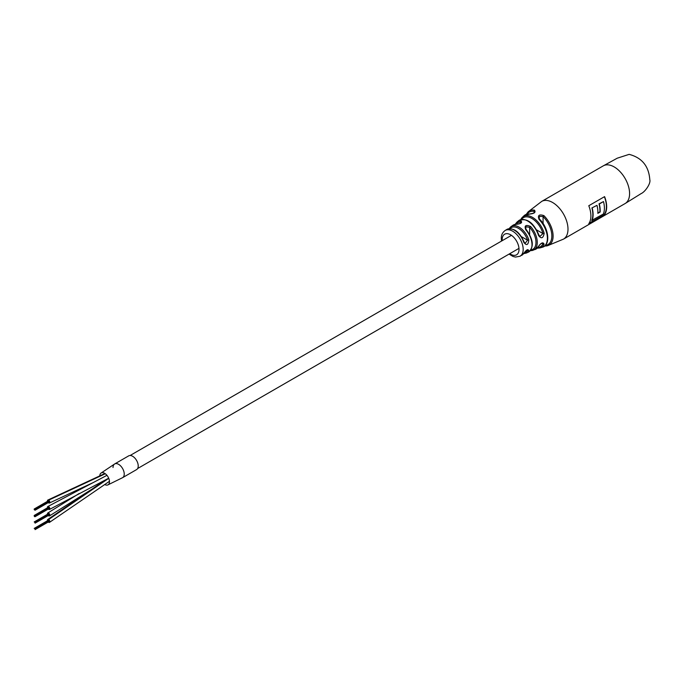 <?xml version="1.0" encoding="UTF-8"?>
<svg xmlns="http://www.w3.org/2000/svg" width="684" height="684" viewBox="0 0 684 684"><rect width="100%" height="100%" fill="white"/><g stroke="black" fill="none" stroke-linecap="round" stroke-linejoin="round"><path stroke-width="1.03" d="M48.256 509.076A1.684 0.975 -120 0 0 48.607 509.349A1.684 0.975 -120 0 0 49.479 509.452A1.684 0.975 -120 0 0 49.744 508.118A1.684 0.975 -120 0 0 48.667 506.639A1.684 0.975 -120 0 0 47.794 506.536A1.684 0.975 -120 0 0 47.512 507.784M48.256 515.539A1.684 0.975 -120 0 0 48.641 515.83A1.684 0.975 -120 0 0 49.479 515.916A1.684 0.975 -120 0 0 49.735 514.565A1.684 0.975 -120 0 0 48.641 513.086A1.684 0.975 -120 0 0 47.794 513A1.684 0.975 -120 0 0 47.512 514.248M48.256 502.603A1.684 0.975 -120 0 0 48.641 502.902A1.684 0.975 -120 0 0 49.479 502.979A1.684 0.975 -120 0 0 49.735 501.637A1.684 0.975 -120 0 0 48.641 500.149A1.684 0.975 -120 0 0 47.794 500.072A1.684 0.975 -120 0 0 47.512 501.312M104.669 484.503A6.84 3.95 -120 0 0 107.858 484.922L122.59 477.671A7.917 4.574 -120 0 0 123.744 471.131A7.917 4.574 -120 0 0 118.332 464.179A7.917 4.574 -120 0 0 114.673 463.957A7.917 4.574 -120 0 1 118.631 464.351A7.917 4.574 -120 0 1 123.804 471.327A7.917 4.574 -120 0 1 122.59 477.671A7.917 4.574 -120 0 1 122.513 477.714A7.917 4.574 -120 0 0 122.59 477.671L136.586 469.592A7.917 4.574 -120 0 0 137.8 463.248A7.917 4.574 -120 0 0 132.628 456.262A7.917 4.574 -120 0 0 128.669 455.877L114.673 463.957A7.917 4.574 -120 0 0 113.031 467.531M107.858 484.922A6.84 3.95 -120 0 0 109.192 479.664A6.84 3.95 -120 0 0 104.866 473.448A6.84 3.95 -120 0 0 101.027 473.089A6.84 3.95 -120 0 0 99.796 475.944M101.027 473.089L114.673 463.957A7.917 4.574 -120 0 0 114.596 464M48.256 522.003A1.684 0.975 -120 0 0 48.658 522.311A1.684 0.975 -120 0 0 49.479 522.379A1.684 0.975 -120 0 0 49.735 521.02A1.684 0.975 -120 0 0 48.624 519.541A1.684 0.975 -120 0 0 47.794 519.464A1.684 0.975 -120 0 0 47.512 520.712M34.328 509.845L34.2 509.418L34.328 509.845M34.328 509.426L34.2 508.999L34.328 509.426M34.636 516.283L34.764 516.711L34.636 516.283M34.328 516.309L34.2 515.881L34.328 516.309M34.328 515.89L34.2 515.462L34.328 515.89M34.636 515.864L34.516 515.437L34.636 515.864M34.636 522.328L34.516 521.901L34.636 522.328M528.826 239.827C528.279 245.069 526.612 245.915 523.816 242.384L524.149 242.051L525.081 243.444L527.552 240.187L528.826 239.827A15.287 8.824 60 0 0 511.059 226.626L512.795 225.369L516.634 224.207C519.849 223.702 521.43 223.146 521.379 222.531L520.678 222.163A0.992 0.761 -87.1 0 1 520.994 220.915C522.576 222.668 520.994 223.805 516.249 224.326A0.992 0.761 -89 0 1 516.634 224.207M544.182 233.321C543.19 238.348 541.309 239.075 538.539 235.51L538.958 235.108L539.881 236.476L542.968 233.569L544.182 233.321A17.844 10.303 60 0 0 534.161 218.461A17.844 10.303 60 0 0 522.396 217.29L524.021 215.751L530.186 213.887C533.264 213.399 534.803 212.758 534.811 211.946L534.119 211.373A0.992 0.735 -80.8 0 1 534.461 210.159C535.991 212.305 534.401 213.605 529.673 214.058A0.992 0.744 -82.8 0 1 530.186 213.887M525.816 229.85C524.124 225.617 525.697 224.472 530.536 226.421L529.638 227.336L526.278 226.797L525.586 228.174L526.321 229.713L525.816 229.85A15.51 8.952 -120 0 1 532.007 244.821A15.51 8.952 -120 0 1 528.279 252.182L526.321 253.063A15.287 8.824 60 0 0 528.723 250.823A0.992 0.769 -149.5 0 1 527.458 250.472L527.646 249.797M539.129 219.521C537.444 215.366 539.026 214.058 543.883 215.605L543.079 216.546L539.719 216.375L539.018 217.897L539.727 219.35L539.129 219.521A18.383 10.611 -120 0 1 547.397 238.271A18.383 10.611 -120 0 1 542.215 247.275L540.078 247.907A17.844 10.303 60 0 0 544.096 244.214A0.992 0.744 -155.6 0 1 542.891 243.872L542.822 243.025C541.625 243 540.292 244.034 538.804 246.137L538.804 246.137A0.992 0.752 -153.1 0 1 538.445 246.445C541.275 242.632 543.156 241.888 544.096 244.214M604.579 214.579A21.777 12.577 -120 0 0 606.682 206.816A21.777 12.577 -120 0 0 604.579 196.624L588.787 205.739A21.777 12.577 60 0 1 590.89 215.939A21.777 12.577 60 0 1 588.787 223.702L604.579 214.579L589.129 223.181M524.047 252.875A0.992 0.769 -148.4 0 1 523.713 253.405C526.569 249.557 528.236 248.694 528.723 250.823M526.278 229.961L526.321 229.713C533.554 239.819 534.204 247.309 528.279 252.182M530.536 226.421A16.271 9.388 60 0 1 537.265 242.401A16.271 9.388 60 0 1 533.084 250.233A16.271 9.388 60 0 1 530.536 250.601A0.992 0.761 -87.1 0 1 530.374 250.635M539.719 219.632L539.727 219.35C549.004 228.353 550.774 245.385 542.215 247.275M509.264 228.653A0.992 0.761 -151.3 0 1 509.349 228.576A15.287 8.824 60 0 1 511.059 226.626L509.161 228.789M523.816 242.384A14.937 8.618 -120 0 0 506.724 229.516L505.134 230.499A14.877 8.584 60 0 1 516.625 234.364A14.877 8.584 60 0 1 523.183 249.395A14.877 8.584 60 0 1 520.011 256.252L523.953 253.174C525.594 250.917 526.825 249.788 527.638 249.771L527.586 249.746M604.297 214.417A21.777 12.577 -120 0 0 604.399 196.727M603.493 201.583L599.295 204.012A21.777 12.577 60 0 1 600.15 212.023L597.833 213.365A21.777 12.577 -120 0 0 596.97 205.345L591.916 207.945A21.777 12.577 60 0 1 591.754 220.41L603.322 214.058A21.777 12.577 -120 0 0 603.493 201.583L599.013 203.849A21.777 12.577 60 0 1 599.868 211.869L597.85 213.032M596.97 205.345L591.916 207.945M592.199 208.107A21.777 12.577 60 0 1 592.028 220.573M105.31 473.755L48.641 500.149M48.624 519.541L108.739 478.321M629.588 193.598A21.777 12.577 -120 0 0 620.08 171.684A21.777 12.577 -120 0 0 603.305 165.844L617.233 158.201L629.143 154.362C641.943 157.713 648.834 166.161 649.8 179.704C651.014 183.244 645.243 191.836 641.122 193.606L625.082 203.567A21.777 12.577 -120 0 0 629.588 193.598M538.539 235.51A16.664 9.619 -120 0 0 518.523 220.812L516.89 222.18A16.271 9.388 60 0 1 520.994 220.915M520.815 219.555A17.844 10.303 60 0 1 522.396 217.29L520.575 219.974M543.883 215.605A19.699 11.372 60 0 1 553.099 236.057A19.699 11.372 60 0 1 547.627 245.684A19.699 11.372 60 0 1 544.678 245.975M625.082 203.567L563.488 239.126A21.777 12.577 -120 0 0 567.994 229.157A21.777 12.577 -120 0 0 558.486 207.243A21.777 12.577 -120 0 0 541.711 201.404L528.099 211.86A19.699 11.372 60 0 1 534.461 210.159M529.673 214.058A18.383 10.611 -120 0 0 524.021 215.751M516.249 224.326A15.51 8.952 -120 0 0 512.795 225.369M520.678 223.249L520.678 222.163A15.287 8.824 -120 0 0 515.975 224.224M534.119 212.835L534.119 211.373A18.724 10.807 -120 0 0 527.167 214.024M509.751 253.696A11.902 6.874 -120 0 0 519.019 249.369A11.902 6.874 -120 0 0 510.597 234.792A11.902 6.874 -120 0 0 502.184 239.656A11.902 6.874 -120 0 0 502.227 240.665M537.846 247.599A16.869 9.738 -120 0 0 542.891 243.872L541.737 243.205M524.115 252.926A14.296 8.251 -120 0 0 527.458 250.472L526.757 250.079M545.285 245.402A18.724 10.807 -120 0 0 551.783 234.552A18.724 10.807 -120 0 0 543.079 216.546L543.079 223.523M530.861 250.002A15.287 8.824 -120 0 0 535.948 241.537A15.287 8.824 -120 0 0 529.638 227.336L529.638 234.518M521.653 255.371A14.937 8.618 -120 0 0 523.713 253.405M530.288 250.635L535.085 249.506A16.664 9.619 -120 0 0 538.445 246.445M521.55 219.376A16.869 9.738 -120 0 1 532.759 219A16.869 9.738 -120 0 1 542.968 233.569L536.769 229.995M510.067 228.61A14.296 8.251 -120 0 1 519.173 228.772A14.296 8.251 -120 0 1 527.552 240.187L521.541 236.715M137.629 468.531L518.976 248.369M130.105 455.501L511.452 235.339M108.696 478.21L49.479 509.452M106.952 475.329L47.794 506.536M47.794 513L79.156 493.515M49.479 515.916L102.096 482.784M104.926 473.49L47.794 500.072M92.802 482.767L49.479 502.979M49.479 522.379L109.457 481.305M47.794 519.464L105.319 480.014M35.081 509.794L49.077 501.714M34.824 509.366L48.829 501.278M35.081 510.213L49.077 502.133M34.2 508.999L48.196 500.919M34.516 508.973L48.513 500.893M35.081 516.266L49.077 508.178M34.824 515.83L48.829 507.75M35.081 516.685L49.077 508.597M34.2 515.462L48.196 507.383M34.516 515.437L48.513 507.357M35.081 522.73L49.077 514.65M34.824 522.294L48.829 514.214M35.081 523.149L49.077 515.069M34.2 521.935L48.196 513.846M34.516 521.901L48.513 513.821M35.081 529.194L49.077 521.114M34.824 528.758L48.829 520.678M35.081 529.613L49.077 521.533M34.2 528.399L48.196 520.319M34.516 528.373L48.513 520.285M516.89 222.18L515.18 224.326M528.099 211.86L526.321 214.289M520.011 256.252L515.42 257.073L512.957 256.432L509.058 254.089M501.534 241.059L501.312 238.442C501.21 235.074 502.484 232.423 505.134 230.499M563.488 239.126L547.627 245.684L544.635 246.009M603.305 165.844L541.711 201.404M538.958 235.108C533.323 222.172 526.518 217.409 518.523 220.812M524.149 242.051C519.378 231.517 513.573 227.344 506.724 229.516M523.653 253.627L526.321 253.063M538.804 246.137L535.085 249.506M537.282 248.189L540.078 247.907"/></g></svg>
